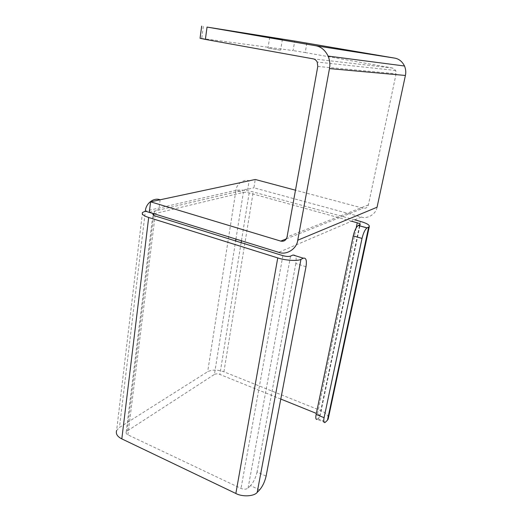 <?xml version="1.0" encoding="UTF-8"?>
<svg xmlns="http://www.w3.org/2000/svg" width="522" height="522" viewBox="0 0 522 522"><rect width="100%" height="100%" fill="white"/><g stroke="black" fill="none" stroke-linecap="round" stroke-linejoin="round"><path stroke-width="0.39" stroke-dasharray="2.61 1.96" d="M280.02 50.158L267.988 48.057L280.02 50.158M203.332 26.374L201.72 38.458L200.063 38.276M201.72 38.458L293.096 50.582L294.715 41.062M306.851 43.098L305.2 52.559L293.096 50.582M305.2 52.559L392.531 68.03L395.722 70.483L396.107 73.798L368.388 204.931C367.54 207.528 365.798 208.63 363.155 208.226L295.478 190.197M377.06 207.221C376.153 214.013 367.514 219.305 361.315 217.028L253.901 187.803L255.258 179.483M149.318 212.278L158.838 210.046C156.248 209.576 154.603 210.79 153.905 213.7M351.521 221.217L249.164 192.931C246.789 192.344 244.857 192.168 243.363 192.396C244.002 189.943 245.477 188.886 247.78 189.232L253.901 187.803M325.03 422.533L317.167 419.329L319.882 416.732C320.162 415.649 319.353 414.69 317.441 413.855L316.352 413.411M305.996 266.703L295.824 263.519C296.724 257.248 295.785 254.41 293.005 255.01M295.824 263.519L257.065 471.986L266.103 476.123M259.63 489.884L250.553 485.623C253.607 482.132 255.78 477.584 257.065 471.986M250.553 485.623L248.074 488.09C246.267 489.447 243.918 489.564 241.014 488.435L127.936 434.852C126.435 434.115 125.848 433.182 126.187 432.046L127.094 431.061L214.425 374.418L235.644 240.955M142.467 212.513L116.621 430.5L119.46 427.466L207.684 371.684C212.076 369.569 217.485 369.602 223.912 371.788L320.756 410.625C325.35 412.511 327.907 414.912 328.429 417.841M280.79 399.049L219.873 374.444C217.7 373.706 215.886 373.7 214.425 374.418M354.725 219.847L253.229 191.939C246.195 190.197 240.427 189.662 235.931 190.341L207.684 371.684M235.937 239.089L243.363 192.396L235.931 190.341L145.344 211.169L119.46 427.466M160.13 199.776L158.838 210.046L247.78 189.232L249.138 180.788C243.591 178.765 236.427 184.031 235.931 190.341M392.531 68.03L313.154 58.849M317.781 66.438L396.107 73.798M368.388 204.931L287.041 237.021M361.315 217.028L278.741 252.335M286.382 238.848L363.155 208.226M359.958 224.701L359.73 225.804M359.71 225.882L319.64 417.065M317.957 418.735L325.8 421.926M248.074 488.09L290.552 256.126M360.395 221.406L320.756 410.625M317.441 413.855L356.193 227.84M282.891 255.643L241.014 488.435M249.164 192.931L241.445 240.792M241.138 242.665L219.873 374.444M127.936 434.852L155.073 215.919M153.696 215.371L127.094 431.061M223.912 371.788L253.229 191.939M154.114 213.766L243.363 192.396M269.711 37.238L267.988 48.057M282.402 39.385L280.621 50.223M395.722 70.483L317.213 62.066M360.18 224.551L359.906 225.856M359.886 225.935L319.882 416.732M126.187 432.046L152.913 214.712"/><path stroke-width="0.78" d="M281.808 39.294L269.717 37.232L281.808 39.294M207.038 27.079L294.715 41.062L394.612 58.105C398.899 58.81 402.201 61.446 404.517 66.007C405.809 69.25 406.103 72.408 405.405 75.468L377.06 207.221L297.749 240.211L329.48 68.597C330.282 64.539 329.832 60.363 328.123 56.076C325.095 50.053 320.886 46.595 315.497 45.701L207.038 27.079L205.374 39.418L313.154 58.849C314.851 59.136 316.202 60.206 317.213 62.066L317.781 66.438L287.041 237.021C286.076 240.335 283.975 241.693 280.738 241.099L150.584 201.812L149.318 212.278L278.741 252.335C286.363 255.454 296.822 248.935 297.749 240.211M201.675 26.139L200.063 38.276L205.374 39.418M145.344 211.169L142.467 212.513C141.586 214.203 143.661 215.86 148.685 217.478L277.75 257.914C285.208 260.498 298.062 261.268 300.953 259.343L303.354 258.201L293.005 255.01L290.552 256.126C288.725 256.693 286.167 256.537 282.891 255.643L155.073 215.919C153.383 215.377 152.685 214.823 152.972 214.255L153.892 213.818L145.344 211.169C145.697 203.515 153.709 197.218 160.13 199.776L255.258 179.483L295.478 190.197M328.429 417.841L327.451 420.23L325.03 422.533C323.699 422.892 323.379 421.28 324.077 417.678L362.02 238.417C363.332 233.034 364.995 229.53 367.005 227.912L369.276 226.678C369.772 225.028 366.816 223.266 360.395 221.406L354.725 219.847M367.11 227.86L358.255 225.478C356.193 227.077 354.523 230.554 353.231 235.911L362.02 238.417M324.077 417.678L316.13 414.468L353.231 235.911M358.36 225.426L360.18 224.551C360.356 224.003 359.377 223.423 357.244 222.796L351.521 221.217M316.13 414.468C315.451 418.05 315.797 419.675 317.167 419.329M303.354 258.201C306.055 257.574 306.943 260.406 305.996 266.703L266.103 476.123C264.798 481.747 262.638 486.334 259.63 489.884L257.196 492.39C254.149 496.422 242.338 497.068 235.846 493.479L121.815 438.878C117.339 436.653 115.61 433.86 116.621 430.5M316.352 413.411L280.79 399.049M160.13 199.776L150.584 201.812M153.905 213.7L153.696 215.371M315.497 45.701L394.612 58.105M405.405 75.468L329.48 68.597M280.738 241.099L286.382 238.848M327.451 420.23L368.669 227.116M356.193 227.84L357.244 222.796M300.953 259.343L257.196 492.39M235.846 493.479L277.75 257.914M241.445 240.792L241.138 242.665M148.685 217.478L121.815 438.878M235.644 240.955L235.937 239.089M328.123 56.076L404.517 66.007M367.005 227.912L358.255 225.478M328.116 419.29L369.276 226.678M152.913 214.712L152.972 214.255"/></g></svg>
